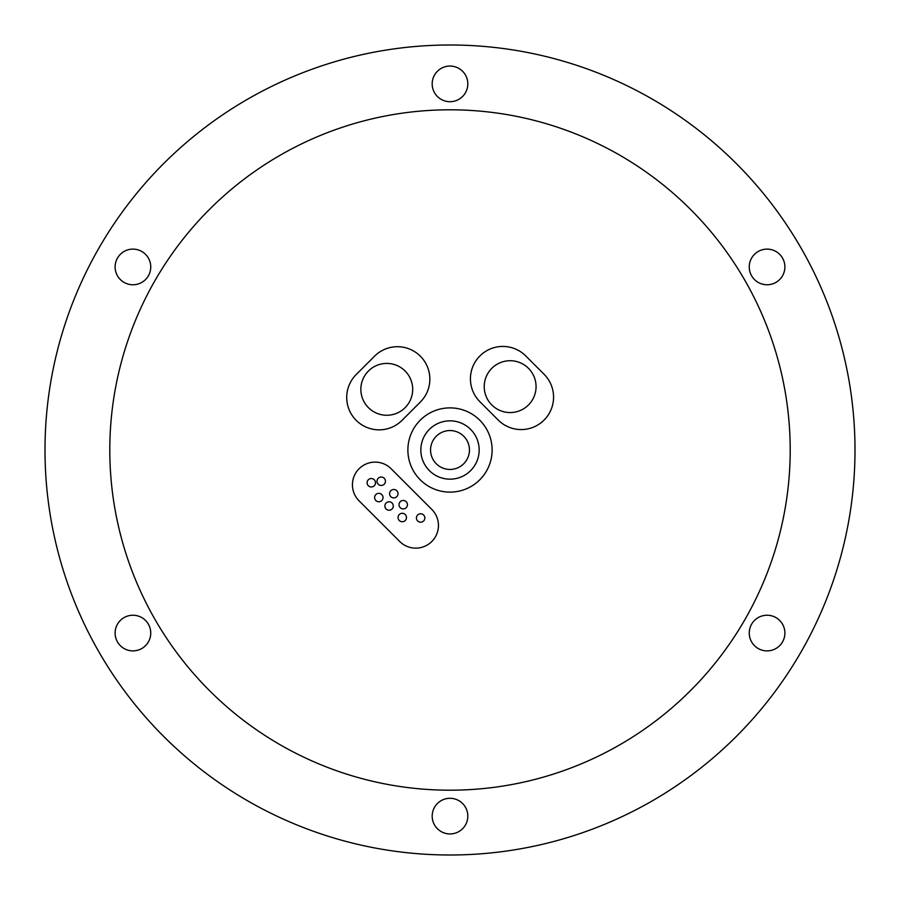 <?xml version="1.0" encoding="UTF-8"?>
<svg xmlns="http://www.w3.org/2000/svg" width="900" height="900" viewBox="0 0 900 900"><rect width="100%" height="100%" fill="white"/><g stroke="black" fill="none" stroke-linecap="round" stroke-linejoin="round"><path stroke-width="1.35" d="M115.11 266.94A17.82 17.82 0 0 0 132.93 284.76A17.82 17.82 0 0 0 150.75 266.94A17.82 17.82 0 0 0 132.93 249.12A17.82 17.82 0 0 0 115.11 266.94M115.11 633.06A17.82 17.82 0 0 0 132.93 650.88A17.82 17.82 0 0 0 150.75 633.06A17.82 17.82 0 0 0 132.93 615.24A17.82 17.82 0 0 0 115.11 633.06M432.18 816.12A17.82 17.82 0 0 0 450 833.94A17.82 17.82 0 0 0 467.82 816.12A17.82 17.82 0 0 0 450 798.3A17.82 17.82 0 0 0 432.18 816.12M749.25 633.06A17.82 17.82 0 0 0 767.07 650.88A17.82 17.82 0 0 0 784.89 633.06A17.82 17.82 0 0 0 767.07 615.24A17.82 17.82 0 0 0 749.25 633.06M749.25 266.94A17.82 17.82 0 0 0 767.07 284.76A17.82 17.82 0 0 0 784.89 266.94A17.82 17.82 0 0 0 767.07 249.12A17.82 17.82 0 0 0 749.25 266.94M432.18 83.88A17.82 17.82 0 0 0 450 101.7A17.82 17.82 0 0 0 467.82 83.88A17.82 17.82 0 0 0 450 66.06A17.82 17.82 0 0 0 432.18 83.88M536.062 386.64A25.92 25.92 0 0 0 510.142 360.72A25.92 25.92 0 0 0 484.223 386.64A25.92 25.92 0 0 0 510.142 412.56A25.92 25.92 0 0 0 536.062 386.64M412.695 389.34A25.92 25.92 0 0 0 386.775 363.42A25.92 25.92 0 0 0 360.855 389.34A25.92 25.92 0 0 0 386.775 415.26A25.92 25.92 0 0 0 412.695 389.34M385.447 481.252A4.208 4.208 0 0 0 381.24 477.045A4.208 4.208 0 0 0 377.021 481.252A4.208 4.208 0 0 0 381.24 485.46A4.208 4.208 0 0 0 385.447 481.252M375.514 482.749A4.208 4.208 0 0 0 371.306 478.53A4.208 4.208 0 0 0 367.088 482.749A4.208 4.208 0 0 0 371.306 486.956A4.208 4.208 0 0 0 375.514 482.749M383.029 497.554A4.208 4.208 0 0 0 378.821 493.335A4.208 4.208 0 0 0 374.614 497.554A4.208 4.208 0 0 0 378.821 501.761A4.208 4.208 0 0 0 383.029 497.554M398.014 493.684A4.208 4.208 0 0 0 393.806 489.476A4.208 4.208 0 0 0 389.588 493.684A4.208 4.208 0 0 0 393.806 497.902A4.208 4.208 0 0 0 398.014 493.684M393.3 506.002A4.208 4.208 0 0 0 389.093 501.795A4.208 4.208 0 0 0 384.885 506.002A4.208 4.208 0 0 0 389.093 510.221A4.208 4.208 0 0 0 393.3 506.002M407.452 504.709A4.208 4.208 0 0 0 403.234 500.49A4.208 4.208 0 0 0 399.026 504.709A4.208 4.208 0 0 0 403.234 508.916A4.208 4.208 0 0 0 407.452 504.709M406.485 517.5A4.208 4.208 0 0 0 402.266 513.293A4.208 4.208 0 0 0 398.059 517.5A4.208 4.208 0 0 0 402.266 521.719A4.208 4.208 0 0 0 406.485 517.5M424.845 517.984A4.208 4.208 0 0 0 420.637 513.776A4.208 4.208 0 0 0 416.419 517.984A4.208 4.208 0 0 0 420.637 522.202A4.208 4.208 0 0 0 424.845 517.984M429.851 379.125A32.4 32.4 0 0 0 374.535 356.209L356.209 374.535A32.4 32.4 0 0 0 356.209 420.356A32.4 32.4 0 0 0 402.03 420.356L420.356 402.03A32.4 32.4 0 0 0 429.851 379.125M438.457 525.465A22.68 22.68 0 0 0 431.809 509.423L391.14 468.754A22.68 22.68 0 0 0 359.066 468.754A22.68 22.68 0 0 0 359.066 500.827L399.735 541.496A22.68 22.68 0 0 0 438.457 525.465M553.567 397.17A32.4 32.4 0 0 0 544.072 374.254L525.746 355.928A32.4 32.4 0 0 0 479.925 355.928A32.4 32.4 0 0 0 479.925 401.749L498.251 420.075A32.4 32.4 0 0 0 553.567 397.17M790.2 450A340.2 340.2 0 0 0 450 109.8A340.2 340.2 0 0 0 109.8 450A340.2 340.2 0 0 0 450 790.2A340.2 340.2 0 0 0 790.2 450M855 450A405 405 0 0 0 450 45A405 405 0 0 0 45 450A405 405 0 0 0 450 855A405 405 0 0 0 855 450M469.44 450A19.44 19.44 0 0 1 450 469.44A19.44 19.44 0 0 1 430.56 450A19.44 19.44 0 0 1 450 430.56A19.44 19.44 0 0 1 469.44 450M420.84 450A29.16 29.16 0 0 0 450 479.16A29.16 29.16 0 0 0 479.16 450A29.16 29.16 0 0 0 450 420.84A29.16 29.16 0 0 0 420.84 450M492.12 450A42.12 42.12 0 0 0 450 407.88A42.12 42.12 0 0 0 407.88 450A42.12 42.12 0 0 0 450 492.12A42.12 42.12 0 0 0 492.12 450"/></g></svg>
